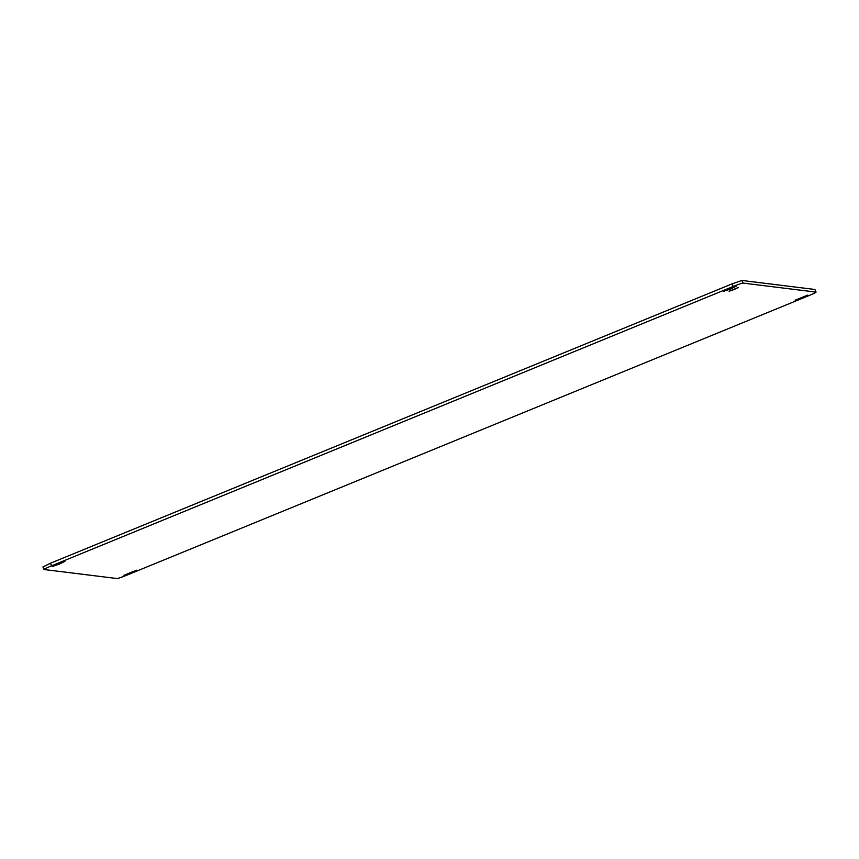 <?xml version="1.0" encoding="UTF-8"?>
<svg xmlns="http://www.w3.org/2000/svg" width="859" height="859" viewBox="0 0 859 859"><rect width="100%" height="100%" fill="white"/><g stroke="black" fill="none" stroke-linecap="round" stroke-linejoin="round"><path stroke-width="1.29" d="M733.146 286.487A9.428 0.58 -21.9 0 1 742.992 283.083L815.975 292.092A9.428 0.58 -21.9 0 1 816.05 292.135A9.428 0.58 -21.9 0 1 808.48 295.797L126.907 575.133A9.428 0.58 -21.9 0 1 117.06 578.536L44.077 569.528A9.428 0.58 -21.9 0 1 44.002 569.485A9.428 0.58 -21.9 0 1 51.572 565.823L733.146 286.487L732.093 283.867L50.52 563.203L43.025 566.908M732.093 283.867L741.94 280.464L814.923 289.472L816.05 292.135M730.665 288.957L723.525 291.384L736.066 286.294L730.665 288.957M734.445 289.419L729.087 291.244L738.493 287.421L734.445 289.419M136.474 570.204L123.932 575.305L136.474 570.204M59.507 564.03L52.356 566.457L64.897 561.367L59.507 564.03M802.242 297.794L795.101 300.221L807.643 295.131L802.242 297.794M815.975 292.092L814.923 289.472M742.992 283.083L741.94 280.464M51.572 565.823L50.52 563.203M44.002 569.485L42.95 566.865"/></g></svg>
